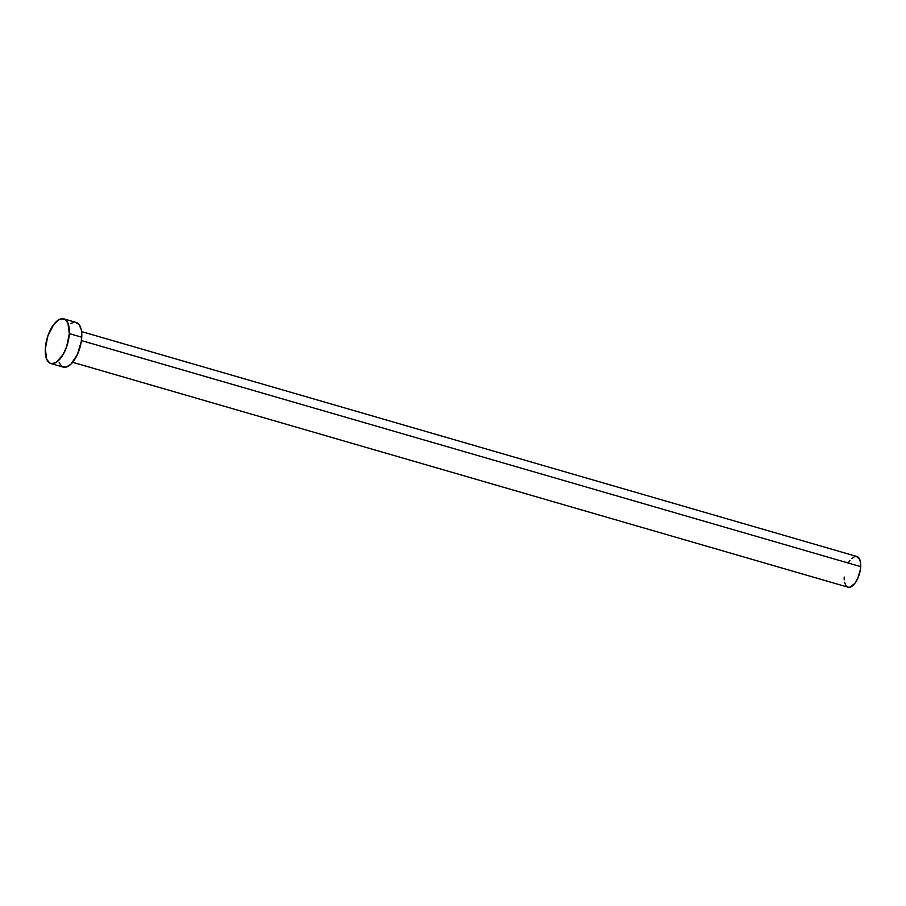 <?xml version="1.0" encoding="UTF-8"?>
<svg xmlns="http://www.w3.org/2000/svg" width="906" height="906" viewBox="0 0 906 906"><rect width="100%" height="100%" fill="white"/><g stroke="black" fill="none" stroke-linecap="round" stroke-linejoin="round"><path stroke-width="1.36" d="M72.661 362.287L847.993 587.19A15.98 7.282 -73.8 0 0 860.7 566.635L81.427 340.577L860.7 566.635A15.98 7.282 -73.8 0 0 856.895 556.488L81.574 331.585M69.32 333.601A23.25 10.589 106.2 0 1 50.827 363.521A23.25 10.589 106.2 0 1 45.3 348.765A23.25 10.589 106.2 0 1 63.782 318.855A23.25 10.589 106.2 0 1 69.32 333.601L81.744 337.213L69.32 333.601L66.67 346.67L63.058 354.608L56.195 362.4L51.687 363.68L49.717 363.034L46.704 359.274L45.3 348.765L47.939 335.707L53.737 324.495L58.414 319.977L60.736 318.901L64.904 319.342L67.916 323.102L69.32 333.601M50.827 363.521L63.25 367.123A23.25 10.589 -73.8 0 0 81.744 337.213A23.25 10.589 -73.8 0 0 76.206 322.457L63.782 318.855M70.849 323.578L73.171 322.513M75.357 322.298L79.015 324.427L81.257 329.671L81.721 333.215L81.291 341.494L77.44 354.427L70.985 364.11L66.297 367.077L62.14 366.636L59.128 362.876M848.492 562.615L849.987 560.372M851.583 558.56L854.8 556.522M856.306 556.375L859.737 559.41L860.689 563.883L860.394 569.58L857.744 578.47L854.902 583.317L850.088 587.167L848.582 587.315L846.068 585.842L844.528 582.241M844.199 579.806L844.188 577.054"/></g></svg>
